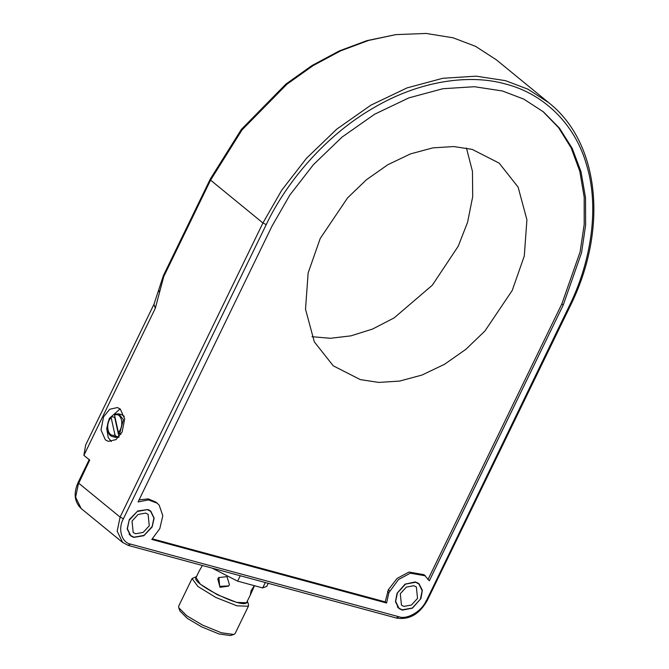 <?xml version="1.0" encoding="UTF-8"?>
<svg xmlns="http://www.w3.org/2000/svg" width="669" height="669" viewBox="0 0 669 669"><rect width="100%" height="100%" fill="white"/><g stroke="black" fill="none" stroke-linecap="round" stroke-linejoin="round"><path stroke-width="1" d="M132.027 521.084L138.098 514.461L145.666 513.081L148.1 514.319L149.271 525.759L143.199 532.382L135.631 533.762L133.198 532.524L132.027 521.084M129.15 520.306L127.394 528.778L130.714 535.56L133.951 537.207L144.044 535.376L152.147 526.536L153.903 518.065L150.584 511.283L147.347 509.636L137.254 511.476L129.15 520.306M218.863 577.364L219.708 586.353L228.723 585.91M265.309 582.532L262.683 587.934L237.629 581.152L240.255 575.741M262.683 587.934L266.739 586.37L268.219 583.318M212.19 568.148L237.629 581.152M196.176 577.272L195.607 577.263M196.753 576.469L192.087 578.518L197.865 586.445L215.794 597.434L236.918 605.821L248.316 606.239L248.483 604.291L247.246 600.988M247.321 601.214L247.095 602.777L236.65 602.393L217.283 594.708L200.34 584.213L195.741 577.071L196.527 576.544M254.32 585.668L251.143 590.643L250.248 595.184L246.627 602.543C242.78 609.283 189.595 582.666 196.209 577.305M248.525 605.922L235.137 633.501L233.824 634.48L221.339 632.765L202.406 625.013L186.735 615.723L178.74 607.728L178.698 606.089L192.087 578.518M199.554 570.406L202.381 565.489M199.454 570.523L196.025 577.59M217.776 578.928L220.001 587.307L228.547 586.136L229.442 584.773L227 576.645L218.654 577.59L217.776 578.928M250.248 595.184L254.529 585.726M178.74 607.728L179.969 611.031L187.303 618.357L201.662 626.87L219.022 633.986L230.462 635.55L233.824 634.48M320.217 238.49L308.141 272.944L305.516 309.212L314.305 341.826L333.254 365.834L360.315 379.607L378.713 382.417L399.577 381.087L421.955 375.066L444.567 364.271L465.975 349.235L484.9 331.03L512.211 290.48L524.287 256.026L526.913 219.75L518.124 187.136L499.174 163.136L472.113 149.363L453.716 146.553L432.851 147.874L410.473 153.903L387.861 164.699L366.453 179.727L347.529 197.94L320.217 238.49M311.988 336.716L330.436 338.28L350.941 335.855L372.583 329.039L394.166 317.875L432.291 285.237L458.206 246.267L467.564 222.317L472.69 196.736L472.456 171.297L466.427 148.041M420.918 598.538L412.439 608.163L402.245 610.12L398.808 608.405L395.446 601.674L397.06 593.244L405.054 584.154L415.282 581.938L419.011 583.719L422.356 590.301L420.918 598.538M387.502 591.513L388.89 592.642L386.59 603.02L151.804 539.44L159.807 528.61L162.818 515.757L159.197 505.187L157.207 503.197L148.443 499.902L138.082 501.926L271.974 226.181L289.836 195.064L313.41 164.666L342.11 137.045L374.59 114.248L408.884 97.866L442.836 88.726L474.48 86.719L502.402 90.976L523.718 99.087L543.445 111.874L559.426 128.113L572.187 148.284L581.026 171.791L585.526 197.765L585.618 225.135L581.545 252.782L563.223 305.047L429.331 580.792L424.079 574.696L408.935 572.054L397.093 578.434L388.363 589.74L385.21 601.883L152.457 538.863M542.751 111.305L558.548 127.62L571.125 147.807L579.806 171.281L584.188 197.163L584.196 224.416L580.098 251.929L561.843 303.918L427.943 579.655M157.207 503.197L155.827 502.059L148.234 498.873L139.068 499.885M425.467 575.833L410.323 573.191L398.473 579.571L388.89 592.642M386.59 603.02L385.21 601.883M114.959 434.909C107.901 437.969 104.841 424.071 111.129 417.506L111.832 416.603L114.708 417.381L119.049 437.1L116.172 436.322L114.959 434.909L111.129 417.506L111.832 416.603L110.745 417.966M114.55 415.039C121.616 411.97 124.668 425.869 118.38 432.442L114.55 415.039L114.851 414.153L118.789 413.877L121.666 414.655L124.317 416.352M118.38 432.442L119.592 433.855L123.397 419.689L118.789 413.877M120.922 434.214L119.592 433.855M118.664 437.233L115.511 437.367L112.635 436.589L116.172 436.322M111.297 441.548L108.244 437.585L106.706 428.419L109.306 418.418L120.136 408.91M129.309 519.57L137.764 510.957L147.882 509.535L150.751 511.083L154.138 518.124L152.164 526.929L143.86 535.71L133.7 537.399L130.547 535.76L127.169 528.878L129.309 519.57M122.118 432.049L115.954 439.642L108.261 441.356L105.359 439.851L100.994 429.966L103.561 416.862L109.716 409.261L117.418 407.546L120.311 409.06L124.685 418.936L122.118 432.049M159.515 292.462L155.308 308.292L83.901 455.355L85.657 444.985L153.97 304.286L158.678 289.961L159.515 292.462L163.713 276.64L210.576 180.128L242.027 129.903L286.942 84.227L313.184 65.562L340.764 50.794L368.652 40.424L395.814 34.629L426.178 33.45L453.13 37.807L475.575 46.345L496.339 59.8L548.68 102.65L527.916 89.186L505.48 80.656L476.094 76.166L442.786 78.281L407.045 87.907L370.935 105.142L336.758 129.15L306.544 158.219L281.724 190.213L262.925 222.978L120.102 517.104L117.167 531.219L122.703 542.517L128.54 545.494L396.801 618.131C409.328 619.962 419.43 614.167 427.123 600.737L569.938 306.611C608.506 229.45 599.784 142.848 548.68 102.65M83.901 455.355L89.713 460.113L79.093 482.483M395.814 34.629L366.947 40.633L339.3 50.919L311.955 65.554L285.947 84.06L241.417 129.334L210.242 179.125L163.378 275.636L158.678 289.961M400.288 593.729L406.359 587.098L413.927 585.718L416.361 586.956L417.531 598.395L411.452 605.027L403.884 606.407L401.459 605.169L400.288 593.729M397.411 592.951L395.647 601.423L398.975 608.196L402.211 609.852L412.305 608.012L420.408 599.173L422.164 590.702L418.844 583.928L415.6 582.273L405.514 584.112L397.411 592.951M563.223 305.047L561.843 303.918M388.363 589.74L389.751 590.878M89.278 459.494L78.122 482.474C73.356 493.279 74.368 501.959 81.158 508.515L75.622 497.209L78.557 483.093L120.102 517.104L123.405 518.751L266.22 224.625L262.925 222.978L210.576 180.128L210.242 179.125M128.105 545.268L130.606 544.106C121.624 542.718 117.66 528.778 123.405 518.751M266.22 224.625C286.407 181.926 325.552 135.598 372.892 108.269C420.007 80.171 470.533 73.891 505.747 84.085C541.522 93.116 574.914 122.118 586.964 166.238C599.85 209.874 590.133 264.171 568.976 306.603L569.503 305.992M568.976 306.603L426.688 600.118M426.153 600.729C421.955 611.173 406.953 619.979 398.866 616.743L396.366 617.905M398.866 616.743L130.606 544.106M163.713 276.64L163.378 275.636M153.97 304.286L155.308 308.292M129.092 534.23L130.714 535.56M148.961 509.954L150.584 511.283M111.255 416.737C105.434 422.683 106.354 435.494 112.635 436.589M81.158 508.515L122.703 542.517M397.353 606.875L398.975 608.196M417.222 582.599L418.844 583.928"/></g></svg>
